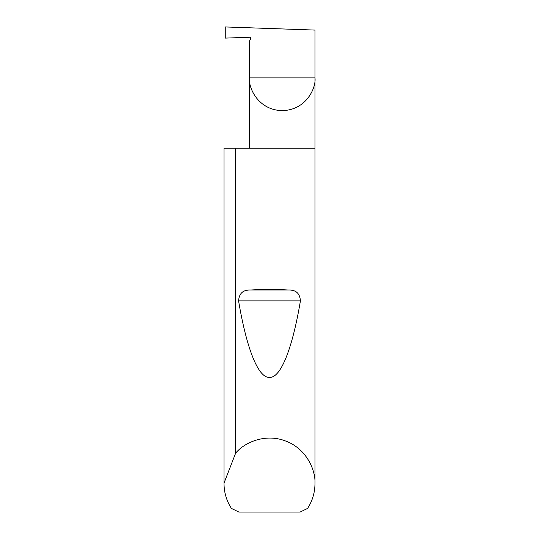 <?xml version="1.0" encoding="UTF-8"?>
<svg xmlns="http://www.w3.org/2000/svg" width="539" height="539" viewBox="0 0 539 539"><rect width="100%" height="100%" fill="white"/><g stroke="black" fill="none" stroke-linecap="round" stroke-linejoin="round"><path stroke-width="0.81" d="M250.716 38.107L250.608 39.078A1.213 1.213 0 0 0 249.517 37.258L225.262 38.107L225.262 26.95L314.978 30.083L314.978 77.885C316.292 87.459 306.475 110.172 282.247 110.616C258.019 110.172 248.196 87.459 249.517 77.885L249.517 148.225M250.608 39.078L249.517 40.971L249.517 77.885L314.978 77.885L314.978 483.55C314.917 492.552 312.452 500.839 307.58 508.412L300.135 512.05L238.865 512.05L231.42 508.412C226.548 500.839 224.083 492.552 224.022 483.55L224.022 148.225L224.022 483.065L235.61 453.218C244.187 442.532 265.41 433.019 285.737 441.07C306.246 448.63 315.719 469.873 314.978 483.55M250.271 290.043C263.093 289.147 275.907 289.147 288.729 290.043C295.978 289.834 299.873 293.445 300.418 300.863C292.973 345.479 281.486 378.028 269.5 377.435C257.514 378.028 246.027 345.479 238.582 300.863C239.134 293.438 243.028 289.827 250.271 290.043L288.729 290.043M235.61 453.218L235.61 148.225L314.978 148.225M224.022 483.55L224.022 483.065M235.61 148.225L224.022 148.225M238.582 300.863L300.418 300.863"/></g></svg>
